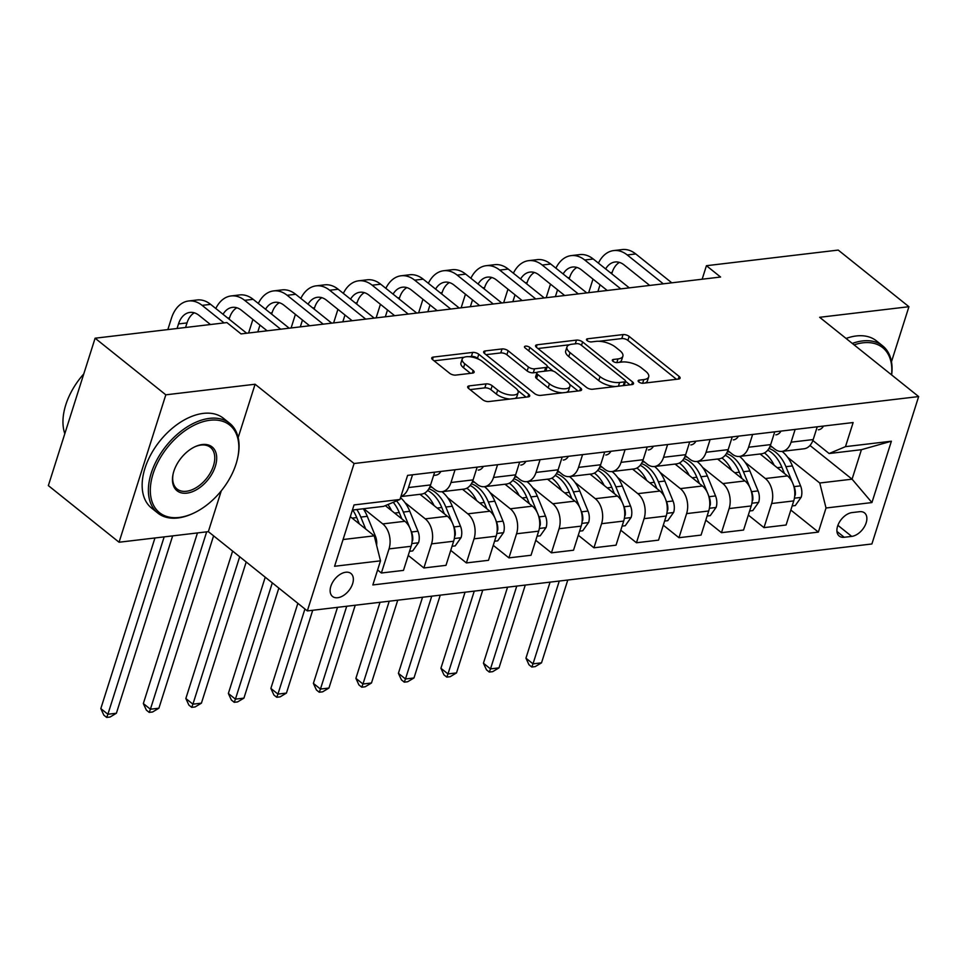 <?xml version="1.0" encoding="UTF-8"?>
<svg xmlns="http://www.w3.org/2000/svg" width="967" height="967" viewBox="0 0 967 967"><rect width="100%" height="100%" fill="white"/><g stroke="black" fill="none" stroke-linecap="round" stroke-linejoin="round"><path stroke-width="1.45" d="M638.824 381.977A3.167 1.318 17.6 0 0 643.103 383.258L678.568 379.052A4.521 1.886 17.6 0 0 680.103 378.194A4.521 1.886 17.6 0 0 679.136 376.429L629.154 336.419A4.521 1.886 17.6 0 0 623.05 334.582L587.573 338.788A3.167 1.318 17.6 0 0 586.51 339.393A3.167 1.318 17.6 0 0 587.187 340.626A3.167 1.318 17.6 0 0 591.466 341.907L596.047 341.363A14.445 6.044 17.6 0 1 615.616 347.213L619.787 350.55A14.445 6.044 17.6 0 1 622.869 356.182A14.445 6.044 17.6 0 1 617.986 358.926L613.392 359.47A3.167 1.318 17.6 0 0 612.329 360.075A3.167 1.318 17.6 0 0 613.005 361.307A3.167 1.318 17.6 0 0 617.284 362.577L621.878 362.033A14.445 6.044 17.6 0 1 641.435 367.883L645.605 371.219A14.445 6.044 17.6 0 1 648.7 376.852A14.445 6.044 17.6 0 1 643.804 379.596L639.211 380.14A3.167 1.318 17.6 0 0 638.147 380.744A3.167 1.318 17.6 0 0 638.824 381.977M337.701 597.727A14.723 9.066 128.7 0 0 351.094 587.259A14.723 9.066 128.7 0 0 350.948 573.491A14.723 9.066 128.7 0 0 345.787 572.234A14.723 9.066 128.7 0 0 332.394 582.702A14.723 9.066 128.7 0 0 332.539 596.47A14.723 9.066 128.7 0 0 337.701 597.727M469.213 385.881A4.521 1.886 17.6 0 0 467.69 386.74A4.521 1.886 17.6 0 0 468.657 388.504L482.678 399.734A4.521 1.886 17.6 0 0 488.794 401.559L528.187 396.881A4.521 1.886 17.6 0 0 529.711 396.023A4.521 1.886 17.6 0 0 528.744 394.27L478.774 354.248A4.521 1.886 17.6 0 0 472.658 352.423L433.264 357.089A4.521 1.886 17.6 0 0 431.741 357.947A4.521 1.886 17.6 0 0 432.696 359.712L449.643 373.274A4.521 1.886 17.6 0 0 455.747 375.099L472.609 373.105A4.521 1.886 17.6 0 0 474.144 372.247A4.521 1.886 17.6 0 0 473.177 370.482L464.776 363.761A12.075 5.053 17.6 0 1 462.19 359.047A12.075 5.053 17.6 0 1 470.482 356.823A12.075 5.053 17.6 0 1 482.63 361.634L515.532 387.985A12.075 5.053 17.6 0 1 518.119 392.699A12.075 5.053 17.6 0 1 509.827 394.911A12.075 5.053 17.6 0 1 497.679 390.1L492.191 385.712A4.521 1.886 17.6 0 0 486.075 383.887L469.213 385.881L468.439 388.323M255.095 384.237L165.816 394.826L95.104 338.208L48.35 485.603L119.062 542.233L208.34 531.645L307.337 610.914L354.091 463.519L255.095 384.237L238.172 437.592M891.477 361.731L908.932 306.708L819.653 317.297L918.65 396.567L354.091 463.519M908.932 306.708L838.22 250.078L706.43 265.707L702.151 279.221M95.104 338.208L226.894 322.579L241.037 333.905L720.572 277.033L706.43 265.707M586.498 387.416A4.521 1.886 17.6 0 0 592.614 389.242L632.007 384.576A4.521 1.886 17.6 0 0 633.53 383.718A4.521 1.886 17.6 0 0 632.563 381.953L582.593 341.931A4.521 1.886 17.6 0 0 576.477 340.106L537.084 344.784A4.521 1.886 17.6 0 0 535.561 345.642A4.521 1.886 17.6 0 0 536.528 347.395L586.498 387.416M580.091 390.728L540.698 395.394A4.521 1.886 17.6 0 1 534.582 393.569L484.612 353.559A4.521 1.886 17.6 0 1 483.645 351.795A4.521 1.886 17.6 0 1 485.18 350.936L502.03 348.942A4.521 1.886 17.6 0 1 508.146 350.767L528.417 366.989A4.521 1.886 17.6 0 0 534.533 368.826L545.714 367.496A4.521 1.886 17.6 0 0 547.237 366.638A4.521 1.886 17.6 0 0 546.27 364.873L525.178 347.975A3.167 1.318 17.6 0 1 524.501 346.742A3.167 1.318 17.6 0 1 526.664 346.162A3.167 1.318 17.6 0 1 529.843 347.431L580.659 388.105A4.521 1.886 17.6 0 1 581.614 389.87A4.521 1.886 17.6 0 1 580.091 390.728M859.542 511.7L852.06 512.583A14.263 8.788 128.7 0 0 839.09 522.724A14.263 8.788 128.7 0 0 839.235 536.069A14.263 8.788 128.7 0 0 844.227 537.277L851.709 536.395A14.263 8.788 128.7 0 0 864.679 526.253A14.263 8.788 128.7 0 0 864.546 512.909A14.263 8.788 128.7 0 0 859.542 511.7M307.337 610.914L871.896 543.974L918.65 396.567M809.983 445.473L852.072 479.173L861.428 449.691L829.118 453.523L845.484 446.645L853.136 422.543L407.603 475.377L399.963 499.48L383.597 506.357L352.423 510.056M845.484 446.645L891.393 441.206L871.932 502.562L826.023 508.001L819.762 483.004L787.621 457.27M790.837 510.056L818.372 532.104L826.023 508.001M818.372 532.104L372.851 584.938L380.502 560.836L334.582 566.275L354.043 504.931L399.963 499.48M165.816 394.826L119.062 542.233M819.762 483.004L852.072 479.173L871.932 502.562M343.067 539.538L374.241 535.839L350.32 516.68M377.601 569.974L381.373 573.008L389.024 548.905A18.397 12.281 -96.8 0 0 382.763 523.909L363.785 508.702M381.373 573.008L403.481 570.385L411.132 546.282A18.397 12.281 -96.8 0 0 404.871 521.286L385.325 505.632M408.231 555.421L423.884 567.967L431.536 543.865A18.397 12.281 -96.8 0 0 425.275 518.868L405.016 502.635M423.884 567.967L445.992 565.344L453.644 541.242A18.397 12.281 -96.8 0 0 447.383 516.245L419.992 494.318M450.743 550.38L466.396 562.927L474.048 538.824A18.397 12.281 -96.8 0 0 467.786 513.828L447.528 497.594M466.396 562.927L488.504 560.304L496.156 536.202A18.397 12.281 -96.8 0 0 489.894 511.205L462.504 489.278M493.255 545.34L508.92 557.874L516.559 533.772A18.397 12.281 -96.8 0 0 510.298 508.787L490.039 492.554M508.92 557.874L531.016 555.263L538.667 531.161A18.397 12.281 -96.8 0 0 532.406 506.164L505.016 484.237M535.766 540.299L551.432 552.834L559.071 528.731A18.397 12.281 -96.8 0 0 552.81 503.747L532.551 487.513M551.432 552.834L573.528 550.223L581.179 526.121A18.397 12.281 -96.8 0 0 574.918 501.124L547.527 479.185M578.278 535.259L593.943 547.793L601.583 523.691A18.397 12.281 -96.8 0 0 595.321 498.694L575.063 482.473M593.943 547.793L616.039 545.17L623.691 521.068A18.397 12.281 -96.8 0 0 617.429 496.083L590.051 474.144M620.79 530.218L636.455 542.753L644.095 518.65A18.397 12.281 -96.8 0 0 637.833 493.653L617.575 477.432M636.455 542.753L658.551 540.13L666.203 516.027A18.397 12.281 -96.8 0 0 659.941 491.043L632.563 469.104M663.302 525.178L678.967 537.712L686.606 513.61A18.397 12.281 -96.8 0 0 680.345 488.613L660.086 472.392M678.967 537.712L701.063 535.089L708.714 510.987A18.397 12.281 -96.8 0 0 702.453 485.99L675.075 464.063M705.813 520.137L721.479 532.672L729.118 508.569A18.397 12.281 -96.8 0 0 722.857 483.573L702.598 467.351M721.479 532.672L743.575 530.049L751.226 505.946A18.397 12.281 -96.8 0 0 744.965 480.95L717.587 459.023M748.325 515.097L763.99 527.631L771.63 503.529A18.397 12.281 -96.8 0 0 765.368 478.532L745.11 462.311M763.99 527.631L786.086 525.008L793.738 500.906A18.397 12.281 -96.8 0 0 787.476 475.909L760.098 453.982M812.872 440.517L829.118 453.523M770.361 445.557L774.724 449.051A18.397 12.281 -96.8 0 0 781.94 451.396A18.397 12.281 -96.8 0 0 791.091 442.173L795.14 429.421M727.849 450.598L732.212 454.091A18.397 12.281 -96.8 0 0 739.429 456.436A18.397 12.281 -96.8 0 0 748.579 447.225L752.628 434.461M685.337 455.638L689.701 459.132A18.397 12.281 -96.8 0 0 696.917 461.477A18.397 12.281 -96.8 0 0 706.067 452.266L710.116 439.502M642.825 460.679L647.189 464.172A18.397 12.281 -96.8 0 0 654.405 466.517A18.397 12.281 -96.8 0 0 663.555 457.306L667.605 444.554M600.314 465.719L604.677 469.225A18.397 12.281 -96.8 0 0 611.893 471.558A18.397 12.281 -96.8 0 0 621.044 462.347L625.093 449.595M557.802 470.76L562.165 474.265A18.397 12.281 -96.8 0 0 569.382 476.598A18.397 12.281 -96.8 0 0 578.532 467.387L582.581 454.635M515.29 475.8L519.654 479.306A18.397 12.281 -96.8 0 0 526.87 481.639A18.397 12.281 -96.8 0 0 536.02 472.428L540.07 459.676M472.778 480.841L477.142 484.346A18.397 12.281 -96.8 0 0 484.358 486.679A18.397 12.281 -96.8 0 0 493.508 477.468L497.558 464.716M430.267 485.881L434.63 489.387A18.397 12.281 -96.8 0 0 441.846 491.719A18.397 12.281 -96.8 0 0 450.997 482.509L455.046 469.757M781.94 451.396L804.048 448.773A18.397 12.281 -96.8 0 0 813.199 439.562L817.248 426.798M739.429 456.436L761.537 453.813A18.397 12.281 -96.8 0 0 770.687 444.602L774.736 431.85M696.917 461.477L719.025 458.854A18.397 12.281 -96.8 0 0 728.175 449.643L732.224 436.891M654.405 466.517L676.513 463.894A18.397 12.281 -96.8 0 0 685.663 454.683L689.713 441.931M611.893 471.558L634.001 468.935A18.397 12.281 -96.8 0 0 643.152 459.724L647.201 446.972M569.382 476.598L591.49 473.975A18.397 12.281 -96.8 0 0 600.64 464.764L604.689 452.012M526.87 481.639L548.978 479.016A18.397 12.281 -96.8 0 0 558.128 469.805L562.178 457.053M484.358 486.679L506.466 484.056A18.397 12.281 -96.8 0 0 515.616 474.845L519.666 462.093M441.846 491.719L463.955 489.097A18.397 12.281 -96.8 0 0 473.105 479.886L477.154 467.134M400.882 496.579L421.443 494.137A18.397 12.281 -96.8 0 0 430.593 484.926L434.642 472.174M400.93 496.409A18.397 12.281 -96.8 0 0 408.485 487.549L412.534 474.797M374.241 535.839L380.502 560.836M861.428 449.691L891.393 441.206M208.34 531.645L221.298 490.801M644.941 383.041A14.445 6.044 17.6 0 0 647.431 380.841L648.7 376.852M619.11 362.359A14.445 6.044 17.6 0 0 621.612 360.159L622.869 356.182M676.477 379.294L627.897 340.396A4.521 1.886 17.6 0 0 621.781 338.571L599.008 341.266M569.454 344.772L537.918 348.519M629.904 384.818L625.516 381.3A3.167 1.318 17.6 0 0 624.839 380.067L580.974 344.941A3.167 1.318 17.6 0 0 576.695 343.66L571.848 344.228A14.445 6.044 17.6 0 0 566.964 346.972A14.445 6.044 17.6 0 0 570.047 352.617L600.036 376.622A14.445 6.044 17.6 0 0 619.605 382.473L624.44 381.892A3.167 1.318 17.6 0 0 625.516 381.3L624.247 385.277A3.167 1.318 17.6 0 1 624.114 385.507M566.964 346.972L565.695 350.961A14.445 6.044 17.6 0 0 568.789 356.593L570.047 352.617M615.375 386.546A14.445 6.044 17.6 0 1 598.766 380.611L568.789 356.593M486.002 354.671L500.773 352.919L502.03 348.942M537.229 372.331L533.264 372.803A4.521 1.886 17.6 0 1 527.148 370.977L506.877 354.744A4.521 1.886 17.6 0 0 500.773 352.919M545.63 371.074A4.521 1.886 17.6 0 0 545.98 370.627L547.237 366.638M547.274 366.384L553.184 371.11M569.539 384.213L578 390.982M549.449 383.839A12.075 5.053 17.6 0 0 561.597 388.649A12.075 5.053 17.6 0 0 569.889 386.425A12.075 5.053 17.6 0 0 567.303 381.711L555.711 372.44A4.521 1.886 17.6 0 0 549.594 370.603L538.414 371.932A4.521 1.886 17.6 0 0 536.89 372.791A4.521 1.886 17.6 0 0 537.857 374.555L549.449 383.839L548.18 387.815A12.075 5.053 17.6 0 0 562.637 392.795M566.142 392.384A12.075 5.053 17.6 0 0 568.62 390.414L569.889 386.425M536.89 372.791L535.621 376.779A4.521 1.886 17.6 0 0 536.588 378.532L537.857 374.555M548.18 387.815L536.588 378.532M510.044 399.033A12.075 5.053 17.6 0 1 496.409 394.089L490.922 389.689A4.521 1.886 17.6 0 0 484.818 387.864L470.047 389.616M514.928 398.452A12.075 5.053 17.6 0 0 516.849 396.675L518.119 392.699M462.19 359.047L460.921 363.024A12.075 5.053 17.6 0 0 463.507 367.738L464.776 363.761M470.518 373.347L463.507 367.738M478.87 359.325L477.505 358.237A4.521 1.886 17.6 0 0 471.388 356.4L469.007 356.69M464.112 357.27L434.098 360.824M526.084 397.135L517.768 390.475M792.142 505.934L795.285 505.56L801.208 497.195A12.196 8.135 -96.8 0 0 800.567 485.857L792.396 465.925A35.199 23.498 -96.8 0 0 782.061 451.384M772.113 446.959A35.199 23.498 -96.8 0 0 769.817 446.839M774.204 465.284A35.199 23.498 -96.8 0 0 764.438 452.919M792.372 482.388L785.929 466.686A35.199 23.498 -96.8 0 0 768.958 448.47M767.762 450.175A35.199 23.498 83.2 0 1 781.856 467.17L784.442 473.479M794.656 496.47L795.345 494.693A12.196 8.135 -96.8 0 0 794.1 486.619L793.291 484.636M559.277 581.046L533.01 663.846L541.52 662.83L567.786 580.031M541.52 662.83L535.198 666.614L531.802 667.025L528.973 664.752L525.939 658.176L550.066 582.134M525.939 658.176L533.01 663.846L531.802 667.025M823.497 426.06A12.196 8.135 83.2 0 1 818.469 429.795A12.196 8.135 83.2 0 1 818.348 429.807L818.469 429.795M598.416 263.133A34.498 23.039 83.2 0 1 613.707 250.574L622.216 249.571A34.498 23.039 83.2 0 1 635.754 253.946L671.799 282.823M613.707 250.574A34.498 23.039 83.2 0 1 627.245 254.962L663.302 283.827M649.715 285.434L624.09 264.922A23.003 15.363 -96.8 0 0 615.06 261.997A23.003 15.363 -96.8 0 0 605.644 268.923M619.424 262.395A23.003 15.363 -96.8 0 0 612.135 272.501L611.724 273.794M600.06 284.757L597.896 291.587M588.685 292.675L592.989 279.1M749.63 510.975L752.773 510.6L758.696 502.236A12.196 8.135 -96.8 0 0 758.055 490.898L749.884 470.965A35.199 23.498 -96.8 0 0 739.55 456.424M729.601 452A35.199 23.498 -96.8 0 0 727.305 451.891M731.693 470.325A35.199 23.498 -96.8 0 0 721.926 457.959M749.86 487.428L743.418 471.727A35.199 23.498 -96.8 0 0 726.447 453.511M725.25 455.215A35.199 23.498 83.2 0 1 739.344 472.21L741.931 478.52M752.145 501.51L752.834 499.734A12.196 8.135 -96.8 0 0 751.589 491.659L750.779 489.689M516.765 586.087L490.499 668.886L499.008 667.871L525.274 585.071M499.008 667.871L492.687 671.654L489.29 672.065L486.461 669.793L483.427 663.217L507.554 587.174M483.427 663.217L490.499 668.886L489.29 672.065M707.119 516.015L710.262 515.641L716.184 507.276A12.196 8.135 -96.8 0 0 715.544 495.938L707.373 476.006A35.199 23.498 -96.8 0 0 697.038 461.464M687.09 457.04A35.199 23.498 -96.8 0 0 684.793 456.932M689.181 475.365A35.199 23.498 -96.8 0 0 679.414 463M707.348 492.469L700.906 476.767A35.199 23.498 -96.8 0 0 683.935 458.551M682.738 460.256A35.199 23.498 83.2 0 1 696.832 477.251L699.419 483.56M709.633 506.551L710.322 504.774A12.196 8.135 -96.8 0 0 709.077 496.7L708.267 494.729M474.253 591.127L447.987 673.926L456.497 672.923L482.763 590.112M456.497 672.923L450.175 676.707L446.778 677.105L443.95 674.833L440.916 668.27L465.042 592.215M440.916 668.27L447.987 673.926L446.778 677.105M664.607 521.056L667.75 520.681L673.673 512.317A12.196 8.135 -96.8 0 0 673.032 500.979L664.861 481.046A35.199 23.498 -96.8 0 0 654.526 466.505M644.578 462.081A35.199 23.498 -96.8 0 0 642.281 461.972M646.669 480.406A35.199 23.498 -96.8 0 0 636.902 468.04M664.837 497.509L658.394 481.808A35.199 23.498 -96.8 0 0 641.423 463.592M640.227 465.296A35.199 23.498 83.2 0 1 654.321 482.291L656.907 488.601M667.121 511.591L667.81 509.814A12.196 8.135 -96.8 0 0 666.565 501.74L665.755 499.77M431.741 596.168L405.475 678.967L413.985 677.964L440.251 595.152M413.985 677.964L407.663 681.747L404.266 682.146L401.438 679.886L398.404 673.31L422.531 597.255M398.404 673.31L405.475 678.967L404.266 682.146M780.985 431.101A12.196 8.135 83.2 0 1 775.957 434.836A12.196 8.135 83.2 0 1 775.836 434.848L775.957 434.836M555.904 268.185A34.498 23.039 83.2 0 1 571.195 255.614L579.692 254.611A34.498 23.039 83.2 0 1 593.242 258.987L629.287 287.864M571.195 255.614A34.498 23.039 83.2 0 1 584.733 260.002L620.79 288.867M607.203 290.475L581.578 269.962A23.003 15.363 -96.8 0 0 572.549 267.037A23.003 15.363 -96.8 0 0 563.132 273.963M576.912 267.436A23.003 15.363 -96.8 0 0 569.623 277.541L569.212 278.834M557.548 289.798L555.384 296.627M546.174 297.715L550.477 284.141M738.474 436.141A12.196 8.135 83.2 0 1 733.445 439.876A12.196 8.135 83.2 0 1 733.324 439.888L733.445 439.876M513.392 273.226A34.498 23.039 83.2 0 1 528.683 260.655L537.181 259.652A34.498 23.039 83.2 0 1 550.731 264.027L586.776 292.904M528.683 260.655A34.498 23.039 83.2 0 1 542.221 265.043L578.278 293.908M564.692 295.527L539.066 275.003A23.003 15.363 -96.8 0 0 530.037 272.078A23.003 15.363 -96.8 0 0 520.621 279.004M534.4 272.476A23.003 15.363 -96.8 0 0 527.112 282.582L526.701 283.875M515.036 294.838L512.873 301.668M503.662 302.756L507.965 289.181M695.962 441.182A12.196 8.135 83.2 0 1 690.934 444.917A12.196 8.135 83.2 0 1 690.813 444.929L690.934 444.917M470.881 278.266A34.498 23.039 83.2 0 1 486.171 265.695L494.669 264.692A34.498 23.039 83.2 0 1 508.219 269.068L544.264 297.945M486.171 265.695A34.498 23.039 83.2 0 1 499.709 270.083L535.766 298.948M522.18 300.568L496.555 280.043A23.003 15.363 -96.8 0 0 487.525 277.118A23.003 15.363 -96.8 0 0 478.109 284.044M491.889 277.517A23.003 15.363 -96.8 0 0 484.6 287.634L484.189 288.915M472.525 299.879L470.361 306.708M461.15 307.796L465.453 294.222M622.095 526.096L625.238 525.734L631.161 517.357A12.196 8.135 -96.8 0 0 630.52 506.019L622.349 486.087A35.199 23.498 -96.8 0 0 612.014 471.545M602.066 467.121A35.199 23.498 -96.8 0 0 599.77 467.013M604.157 485.446A35.199 23.498 -96.8 0 0 594.391 473.081M622.325 502.55L615.882 486.848A35.199 23.498 -96.8 0 0 598.911 468.632M597.703 470.337A35.199 23.498 83.2 0 1 611.809 487.332L614.396 493.641M624.609 516.632L625.298 514.855A12.196 8.135 -96.8 0 0 624.053 506.781L623.244 504.81M389.23 601.208L362.963 684.007L371.473 683.004L397.739 600.193M371.473 683.004L365.151 686.788L361.755 687.186L358.926 684.926L355.892 678.351L380.019 602.296M355.892 678.351L362.963 684.007L361.755 687.186M653.45 446.222A12.196 8.135 83.2 0 1 648.422 449.957A12.196 8.135 83.2 0 1 648.301 449.969L648.422 449.957M428.369 283.307A34.498 23.039 83.2 0 1 443.66 270.736L452.157 269.733A34.498 23.039 83.2 0 1 465.707 274.12L501.752 302.985M443.66 270.736A34.498 23.039 83.2 0 1 457.198 275.124L493.255 303.989M479.668 305.608L454.043 285.084A23.003 15.363 -96.8 0 0 445.013 282.159A23.003 15.363 -96.8 0 0 435.597 289.085M449.377 282.557A23.003 15.363 -96.8 0 0 442.088 292.675L441.677 293.956M430.013 304.919L427.849 311.749M418.638 312.837L422.942 299.262M891.55 374.87A56.122 34.582 128.7 0 0 862.975 342.814A56.122 34.582 128.7 0 0 854.091 344.868M852.302 343.43A57.5 35.428 -51.3 0 1 862.504 340.94A57.5 35.428 -51.3 0 1 882.653 345.848A57.5 35.428 -51.3 0 1 891.647 374.942M846.077 338.45A57.5 35.428 -51.3 0 1 856.279 335.96A57.5 35.428 -51.3 0 1 876.428 340.868L882.653 345.848M179.161 517.454A56.122 34.582 128.7 0 0 193.835 513.054A56.122 34.582 128.7 0 0 237.544 458.467A56.122 34.582 128.7 0 0 209.996 420.246A56.122 34.582 128.7 0 0 153.088 473.77A56.122 34.582 128.7 0 0 179.161 517.454M193.835 513.054L192.965 513.453A57.5 35.428 -51.3 0 1 177.928 517.974A57.5 35.428 -51.3 0 1 157.778 513.054A57.5 35.428 -51.3 0 1 157.222 459.277A57.5 35.428 -51.3 0 1 209.525 418.373A57.5 35.428 -51.3 0 1 229.675 423.28A57.5 35.428 -51.3 0 1 237.749 457.524L237.544 458.467M186.861 493.146A28.067 17.285 -51.3 0 1 173.093 474.048A28.067 17.285 -51.3 0 1 194.947 446.754A28.067 17.285 -51.3 0 1 202.284 444.542A28.067 17.285 -51.3 0 1 215.315 466.384A28.067 17.285 -51.3 0 1 186.861 493.146M173.202 473.564A26.677 16.439 128.7 0 0 177.046 489A26.677 16.439 128.7 0 0 186.401 491.272A26.677 16.439 128.7 0 0 210.661 472.295A26.677 16.439 128.7 0 0 210.407 447.346A26.677 16.439 128.7 0 0 201.051 445.062A26.677 16.439 128.7 0 0 194.512 446.959M157.778 513.054L151.565 508.074A57.5 35.428 -51.3 0 1 150.997 454.285A57.5 35.428 -51.3 0 1 203.3 413.392A57.5 35.428 -51.3 0 1 223.45 418.3L229.675 423.28M64.825 433.687A57.5 35.428 -51.3 0 1 83.778 373.915M579.584 531.137L582.726 530.774L588.649 522.398A12.196 8.135 -96.8 0 0 588.009 511.06L579.837 491.127A35.199 23.498 -96.8 0 0 569.503 476.586M559.555 472.162A35.199 23.498 -96.8 0 0 557.258 472.053M561.646 490.487A35.199 23.498 -96.8 0 0 551.879 478.121M579.813 507.59L573.371 491.889A35.199 23.498 -96.8 0 0 556.4 473.673M555.191 475.377A35.199 23.498 83.2 0 1 569.297 492.372L571.884 498.682M582.098 521.672L582.787 519.895A12.196 8.135 -96.8 0 0 581.542 511.821L580.732 509.851M346.718 606.249L320.452 689.048L328.949 688.045L355.227 605.233M328.949 688.045L322.64 691.828L319.243 692.227L316.414 689.967L313.381 683.391L337.507 607.336M313.381 683.391L320.452 689.048L319.243 692.227M610.939 451.263A12.196 8.135 83.2 0 1 605.91 454.998A12.196 8.135 83.2 0 1 605.789 455.01L605.91 454.998M385.857 288.347A34.498 23.039 83.2 0 1 401.148 275.776L409.645 274.773A34.498 23.039 83.2 0 1 423.195 279.161L459.24 308.026M401.148 275.776A34.498 23.039 83.2 0 1 414.686 280.164L450.743 309.029M437.157 310.649L411.531 290.124A23.003 15.363 -96.8 0 0 402.502 287.199A23.003 15.363 -96.8 0 0 393.085 294.125M406.865 287.598A23.003 15.363 -96.8 0 0 399.576 297.715L399.166 298.996M387.501 309.972L385.337 316.789M376.127 317.889L380.43 304.303M537.072 536.177L540.215 535.815L546.137 527.438A12.196 8.135 -96.8 0 0 545.497 516.1L537.326 496.168A35.199 23.498 -96.8 0 0 526.991 481.626M517.043 477.202A35.199 23.498 -96.8 0 0 514.746 477.094M519.134 495.527A35.199 23.498 -96.8 0 0 509.367 483.162M537.301 512.631L530.859 496.929A35.199 23.498 -96.8 0 0 513.888 478.725M512.679 480.418A35.199 23.498 83.2 0 1 526.785 497.413L529.372 503.722M539.586 526.713L540.275 524.936A12.196 8.135 -96.8 0 0 539.03 516.874L538.22 514.891M304.931 608.992L277.94 694.088L286.437 693.085L312.716 610.286M286.437 693.085L280.128 696.869L276.731 697.267L273.903 695.007L270.869 688.431L297.86 603.335M270.869 688.431L277.94 694.088L276.731 697.267M568.427 456.303A12.196 8.135 83.2 0 1 563.398 460.038A12.196 8.135 83.2 0 1 563.278 460.05L563.398 460.038M343.345 293.388A34.498 23.039 83.2 0 1 358.636 280.817L367.134 279.814A34.498 23.039 83.2 0 1 380.684 284.201L416.729 313.066M358.636 280.817A34.498 23.039 83.2 0 1 372.174 285.205L408.231 314.082M394.645 315.689L369.019 295.165A23.003 15.363 -96.8 0 0 359.99 292.239A23.003 15.363 -96.8 0 0 350.574 299.166M364.354 292.638A23.003 15.363 -96.8 0 0 357.065 302.756L356.654 304.037M344.989 315.012L342.826 321.83M333.615 322.93L337.918 309.343M494.56 541.23L497.703 540.855L503.626 532.479A12.196 8.135 -96.8 0 0 502.985 521.14L494.814 501.208A35.199 23.498 -96.8 0 0 484.479 486.667M474.531 482.255A35.199 23.498 -96.8 0 0 472.234 482.134M476.622 500.568A35.199 23.498 -96.8 0 0 466.856 488.202M494.79 517.671L488.347 501.982A35.199 23.498 -96.8 0 0 471.376 483.766M470.167 485.458A35.199 23.498 83.2 0 1 484.274 502.465L486.86 508.763M497.074 531.753L497.763 529.976A12.196 8.135 -96.8 0 0 496.518 521.914L495.708 519.932M272.307 582.871L235.428 699.129L243.926 698.126L278.834 588.093M243.926 698.126L237.616 701.909L234.219 702.308L231.391 700.048L228.357 693.472L265.236 577.214M228.357 693.472L235.428 699.129L234.219 702.308M525.915 461.356A12.196 8.135 83.2 0 1 520.887 465.079A12.196 8.135 83.2 0 1 520.766 465.091L520.887 465.079M300.834 298.428A34.498 23.039 83.2 0 1 316.124 285.857L324.622 284.854A34.498 23.039 83.2 0 1 338.172 289.242L374.217 318.107M316.124 285.857A34.498 23.039 83.2 0 1 329.662 290.245L365.719 319.122M352.133 320.73L326.508 300.205A23.003 15.363 -96.8 0 0 317.478 297.28A23.003 15.363 -96.8 0 0 308.062 304.206M321.842 297.691A23.003 15.363 -96.8 0 0 314.553 307.796L314.142 309.077M302.478 320.053L300.314 326.87M291.103 327.97L295.406 314.384M452.048 546.27L455.191 545.896L461.114 537.519A12.196 8.135 -96.8 0 0 460.473 526.181L452.302 506.249A35.199 23.498 -96.8 0 0 441.967 491.707M432.019 487.295A35.199 23.498 -96.8 0 0 429.723 487.175M434.11 505.608A35.199 23.498 -96.8 0 0 424.332 493.243M452.278 522.712L445.835 507.022A35.199 23.498 -96.8 0 0 428.865 488.806M427.656 490.499A35.199 23.498 83.2 0 1 441.762 507.506L444.349 513.815M454.563 536.794L455.252 535.017A12.196 8.135 -96.8 0 0 454.007 526.955L453.197 524.972M239.683 556.75L192.916 704.169L201.414 703.166L246.21 561.972M201.414 703.166L195.104 706.95L191.708 707.348L188.879 705.088L185.845 698.512L232.612 551.081M185.845 698.512L192.916 704.169L191.708 707.348M483.403 466.396A12.196 8.135 83.2 0 1 478.375 470.119A12.196 8.135 83.2 0 1 478.254 470.131L478.375 470.119M258.322 303.469A34.498 23.039 83.2 0 1 273.613 290.91L282.11 289.895A34.498 23.039 83.2 0 1 295.66 294.282L331.705 323.147M273.613 290.91A34.498 23.039 83.2 0 1 287.151 295.286L323.208 324.163M309.621 325.77L283.996 305.246A23.003 15.363 -96.8 0 0 274.966 302.32A23.003 15.363 -96.8 0 0 265.55 309.247M279.33 302.731A23.003 15.363 -96.8 0 0 272.041 312.837L271.63 314.118M259.966 325.093L257.802 331.911M248.592 333.011L252.895 319.424M409.537 551.311L412.679 550.936L418.602 542.56A12.196 8.135 -96.8 0 0 417.962 531.221L409.79 511.289A35.199 23.498 -96.8 0 0 400.531 497.667M391.599 510.661A35.199 23.498 -96.8 0 0 387.924 504.544M409.766 527.764L403.324 512.063A35.199 23.498 -96.8 0 0 396.555 500.918M393.243 502.308A35.199 23.498 83.2 0 1 399.25 512.546L401.837 518.856M412.051 541.834L412.74 540.057A12.196 8.135 -96.8 0 0 411.495 531.995L410.685 530.013M206.672 531.838L150.405 709.21L158.902 708.207L213.586 535.851M158.902 708.207L152.593 711.99L149.196 712.389L146.368 710.129L143.334 703.553L197.461 532.938M143.334 703.553L150.405 709.21L149.196 712.389M440.892 471.437A12.196 8.135 83.2 0 1 435.863 475.16A12.196 8.135 83.2 0 1 435.742 475.184L433.603 475.426M215.81 308.509A34.498 23.039 83.2 0 1 231.101 295.95L239.598 294.935A34.498 23.039 83.2 0 1 253.149 299.323L289.193 328.188M231.101 295.95A34.498 23.039 83.2 0 1 244.639 300.326L280.696 329.203M267.11 330.811L241.484 310.286A23.003 15.363 -96.8 0 0 232.455 307.361A23.003 15.363 -96.8 0 0 223.039 314.287M236.818 307.772A23.003 15.363 -96.8 0 0 229.53 317.877L229.119 319.158M376.598 545.255A12.196 8.135 -96.8 0 0 375.45 536.262L367.279 516.33A35.199 23.498 -96.8 0 0 363.266 508.763M365.695 528.997L360.812 517.103A35.199 23.498 -96.8 0 0 356.799 509.536M352.725 510.02A35.199 23.498 83.2 0 1 356.738 517.587L359.325 523.896M164.16 536.878L107.893 714.25L116.391 713.247L172.658 535.875M116.391 713.247L110.081 717.031L106.684 717.429L103.856 715.169L100.822 708.593L154.95 537.978M100.822 708.593L107.893 714.25L106.684 717.429M167.847 329.578L171.437 318.264A34.498 23.039 83.2 0 1 188.589 300.991L197.087 299.975A34.498 23.039 83.2 0 1 210.637 304.363L246.682 333.228M188.589 300.991A34.498 23.039 83.2 0 1 202.127 305.367L224.042 322.918M210.455 324.525L198.972 315.327A23.003 15.363 -96.8 0 0 189.943 312.414A23.003 15.363 -96.8 0 0 178.508 323.921L177.058 328.49M194.307 312.812A23.003 15.363 -96.8 0 0 187.006 322.918L185.567 327.475M382.763 523.909L404.871 521.286M425.275 518.868L447.383 516.245M467.786 513.828L489.894 511.205M510.298 508.787L532.406 506.164M552.81 503.747L574.918 501.124M595.321 498.694L617.429 496.083M637.833 493.653L659.941 491.043M680.345 488.613L702.453 485.99M722.857 483.573L744.965 480.95M765.368 478.532L787.476 475.909M791.091 442.173L813.199 439.562M771.63 503.529L793.738 500.906M729.118 508.569L751.226 505.946M748.579 447.225L770.687 444.602M686.606 513.61L708.714 510.987M706.067 452.266L728.175 449.643M644.095 518.65L666.203 516.027M663.555 457.306L685.663 454.683M601.583 523.691L623.691 521.068M621.044 462.347L643.152 459.724M559.071 528.731L581.179 526.121M578.532 467.387L600.64 464.764M516.559 533.772L538.667 531.161M536.02 472.428L558.128 469.805M474.048 538.824L496.156 536.202M493.508 477.468L515.616 474.845M431.536 543.865L453.644 541.242M450.997 482.509L473.105 479.886M389.024 548.905L411.132 546.282M408.485 487.549L430.593 484.926M837.893 525.335L851.709 536.395M836.951 531.451L844.227 537.277M642.632 383.283L643.804 379.596M612.848 361.175L613.392 359.47M616.813 362.601L617.986 358.926M587.029 340.505L587.573 338.788M621.781 338.571L623.05 334.582M627.897 340.396L629.154 336.419M678.29 379.088L679.136 376.429M638.679 381.856L639.211 380.14M536.31 347.226L537.084 344.784M575.292 343.817L576.477 340.106M581.505 345.364L582.593 341.931M631.717 384.612L632.563 381.953M623.268 385.603L624.44 381.892M598.766 380.611L600.036 376.622M618.421 386.184L619.605 382.473M484.394 353.378L485.18 350.936M506.877 354.744L508.146 350.767M527.148 370.977L528.417 366.989M533.264 372.803L534.533 368.826M544.53 371.207L545.714 367.496M528.756 350.852L529.843 347.431M579.813 390.765L580.659 388.105M484.818 387.864L486.075 383.887M490.922 389.689L492.191 385.712M496.409 394.089L497.679 390.1M472.331 373.129L473.177 370.482M432.491 359.531L433.264 357.089M471.388 356.4L472.658 352.423M477.505 358.237L478.774 354.248M527.897 396.917L528.744 394.27M794.415 498.186L801.063 497.401M785.929 466.686L792.396 465.925M777.238 467.714L781.856 467.17M794.1 486.619L800.567 485.857M635.754 253.946L627.245 254.962M612.135 272.501L610.37 272.718M751.903 503.227L758.551 502.441M743.418 471.727L749.884 470.965M734.727 472.754L739.344 472.21M751.589 491.659L758.055 490.898M709.391 508.267L716.039 507.482M700.906 476.767L707.373 476.006M692.215 477.795L696.832 477.251M709.077 496.7L715.544 495.938M666.879 513.32L673.528 512.522M658.394 481.808L664.861 481.046M649.703 482.847L654.321 482.291M666.565 501.74L673.032 500.979M593.242 258.987L584.733 260.002M569.623 277.541L567.859 277.759M550.731 264.027L542.221 265.043M527.112 282.582L525.347 282.799M508.219 269.068L499.709 270.083M484.6 287.634L482.835 287.84M624.368 518.36L631.016 517.563M615.882 486.848L622.349 486.087M607.191 487.888L611.809 487.332M624.053 506.781L630.52 506.019M465.707 274.12L457.198 275.124M442.088 292.675L440.323 292.88M581.856 523.401L588.504 522.603M573.371 491.889L579.837 491.127M564.68 492.928L569.297 492.372M581.542 511.821L588.009 511.06M423.195 279.161L414.686 280.164M399.576 297.715L397.812 297.921M539.344 528.441L545.992 527.644M530.859 496.929L537.326 496.168M522.168 497.969L526.785 497.413M539.03 516.874L545.497 516.1M380.684 284.201L372.174 285.205M357.065 302.756L355.3 302.961M496.833 533.482L503.481 532.696M488.347 501.982L494.814 501.208M479.656 503.009L484.274 502.465M496.518 521.914L502.985 521.14M338.172 289.242L329.662 290.245M314.553 307.796L312.788 308.002M454.321 538.522L460.969 537.737M445.835 507.022L452.302 506.249M437.144 508.05L441.762 507.506M454.007 526.955L460.473 526.181M295.66 294.282L287.151 295.286M272.041 312.837L270.276 313.042M411.797 543.563L418.457 542.777M403.324 512.063L409.79 511.289M394.633 513.09L399.25 512.546M411.495 531.995L417.962 531.221M253.149 299.323L244.639 300.326M229.53 317.877L227.765 318.083M360.812 517.103L367.279 516.33M352.121 518.131L356.738 517.587M374.374 536.395L375.45 536.262M210.637 304.363L202.127 305.367M187.006 322.918L178.508 323.921M433.603 475.438L435.863 475.16"/></g></svg>
